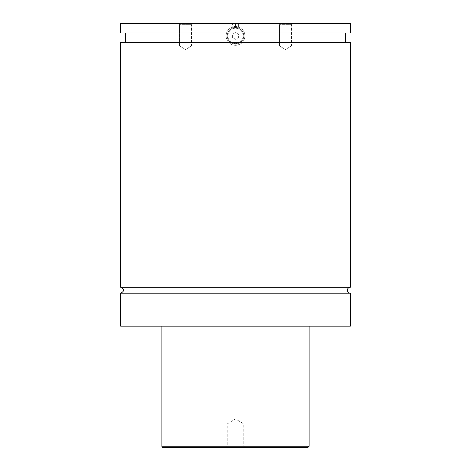 <?xml version="1.0" encoding="UTF-8"?>
<svg xmlns="http://www.w3.org/2000/svg" width="471" height="471" viewBox="0 0 471 471"><rect width="100%" height="100%" fill="white"/><g stroke="black" fill="none" stroke-linecap="round" stroke-linejoin="round"><path stroke-width="0.35" stroke-dasharray="2.35 1.77" d="M350.306 293.197L120.694 293.197M350.306 287.31L120.694 287.31M243.743 23.785L227.257 23.785L243.743 23.55M235.5 44.156A8.242 8.242 0 0 0 243.743 35.914A8.242 8.242 0 0 0 235.5 27.671A8.242 8.242 0 0 0 227.257 35.914A8.242 8.242 0 0 0 235.5 44.156A8.242 8.242 0 0 1 227.257 35.914A8.242 8.242 0 0 1 235.5 27.671A8.242 8.242 0 0 1 243.743 35.914A8.242 8.242 0 0 1 235.5 44.156M235.5 43.568A7.654 7.654 0 0 1 227.846 35.914A7.654 7.654 0 0 1 235.5 28.26A7.654 7.654 0 0 1 243.154 35.914A7.654 7.654 0 0 1 235.5 43.568M350.306 32.97L244.449 32.97C245.473 36.479 244.767 39.617 242.341 42.39C237.778 46.276 233.222 46.276 228.659 42.39C226.233 39.617 225.527 36.479 226.551 32.97C228.152 28.884 231.131 26.723 235.5 26.494C239.869 26.723 242.848 28.884 244.449 32.97L120.694 32.97M235.5 45.334A9.42 9.42 0 0 0 244.92 35.914A9.42 9.42 0 0 0 235.5 26.494A9.42 9.42 0 0 0 226.08 35.914A9.42 9.42 0 0 0 235.5 45.334M244.949 447.45L243.743 446.243L243.743 423.9L235.5 418.949L227.257 423.9L243.743 423.9L227.257 423.9L227.257 446.243L243.743 446.243L227.257 446.243L226.051 447.45L244.949 447.45L226.051 447.45M291.461 24.639L292.55 23.55L278.361 23.55L292.55 23.55L278.361 23.55L292.55 23.55L291.461 24.639L279.45 24.639L291.461 24.639L279.45 24.639L291.461 24.639L291.461 45.922L279.45 45.922L291.461 45.922L291.461 24.639M285.455 49.532L291.461 45.922L279.45 45.922L291.461 45.922L285.455 49.532L279.45 45.922L279.45 24.639L278.361 23.55L279.45 24.639L279.45 45.922L285.455 49.532M191.55 24.639L192.639 23.55L178.45 23.55L192.639 23.55L178.45 23.55L192.639 23.55L191.55 24.639L179.539 24.639L191.55 24.639L179.539 24.639L191.55 24.639L191.55 45.922L179.539 45.922L191.55 45.922L191.55 24.639M185.545 49.532L191.55 45.922L179.539 45.922L191.55 45.922L185.545 49.532L179.539 45.922L179.539 24.639L178.45 23.55L179.539 24.639L179.539 45.922L185.545 49.532M161.906 326.168L309.094 326.168L161.906 326.168M350.306 326.168L120.694 326.168M350.306 42.39L120.694 42.39M350.306 23.55L120.694 23.55M232.556 37.615L232.556 34.212L235.5 32.517L238.444 34.212L238.444 37.615L235.5 39.311L232.556 37.615L232.556 34.212L235.5 32.517L238.444 34.212L238.444 37.615L235.5 39.311L232.556 37.615M238.444 23.785L235.5 23.785L238.444 23.785L238.444 27.318L235.5 27.318L235.5 23.785L232.556 23.785L235.5 23.785L235.5 27.318L238.444 27.318L238.444 23.785M232.556 27.318L235.5 27.318L232.556 27.318L232.556 23.785L232.556 27.318M309.094 446.272L161.906 446.272"/><path stroke-width="0.71" d="M120.694 293.197C124.491 291.237 124.491 289.271 120.694 287.31L350.306 287.31A2.944 2.944 0 0 0 347.363 290.254A2.944 2.944 0 0 0 350.306 293.197L350.306 326.168L120.694 326.168L120.694 293.197L350.306 293.197M307.916 447.45L163.084 447.45L307.916 447.45L309.094 446.272L309.094 326.168M163.084 447.45A1.177 1.177 0 0 1 161.906 446.272L309.094 446.272M120.694 287.31L120.694 42.39L350.306 42.39L350.306 287.31M120.694 23.55L350.306 23.55L350.306 32.97L120.694 32.97L120.694 23.55M161.906 446.272L161.906 326.168M345.596 42.39L345.596 32.97M125.404 42.39L125.404 32.97"/></g></svg>
